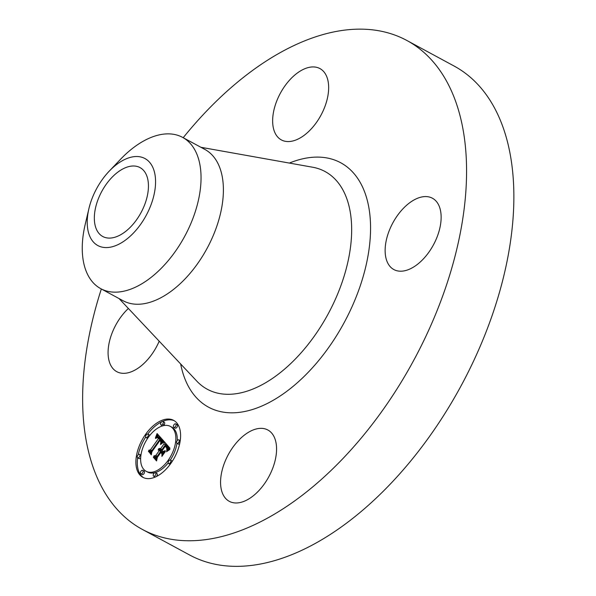<?xml version="1.0" encoding="UTF-8"?>
<svg xmlns="http://www.w3.org/2000/svg" width="596" height="596" viewBox="0 0 596 596"><rect width="100%" height="100%" fill="white"/><g stroke="black" fill="none" stroke-linecap="round" stroke-linejoin="round"><path stroke-width="0.89" d="M159.199 341.195A40.55 23.08 118.4 0 1 157.761 344.332A40.55 23.08 118.4 0 1 116.786 371.68A40.55 23.08 118.4 0 1 114.41 327.703A40.55 23.08 118.4 0 1 128.371 308.467M183.203 137.706A277.952 158.231 118.4 0 1 396.206 35.581A277.952 158.231 118.4 0 1 406.889 40.491L454.182 66.082A277.952 158.231 118.4 0 1 465.878 376.724A277.952 158.231 118.4 0 1 200.308 559.912A277.952 158.231 118.4 0 1 189.625 555.003L142.332 529.412A277.952 158.231 118.4 0 1 101.342 288.986M406.889 40.491A277.952 158.231 118.4 0 1 418.586 351.133A277.952 158.231 118.4 0 1 153.016 534.321A277.952 158.231 118.4 0 1 142.332 529.412M104.255 237.193A39.172 22.305 118.4 0 1 102.75 236.5A39.172 22.305 118.4 0 1 101.096 192.717A39.172 22.305 118.4 0 1 138.525 166.902A39.172 22.305 118.4 0 1 140.038 167.595A39.172 22.305 118.4 0 1 141.684 211.371A39.172 22.305 118.4 0 1 104.255 237.193M131.954 234.563A49.475 28.168 -61.6 0 0 153.895 170.173A49.475 28.168 -61.6 0 0 110.826 169.532A49.475 28.168 -61.6 0 0 109.18 171.201A49.475 28.168 -61.6 0 0 88.893 208.704A49.475 28.168 -61.6 0 0 97.222 245.202A49.475 28.168 -61.6 0 0 131.954 234.563M109.18 171.201L120.437 159.393A86.003 48.961 -61.6 0 1 123.297 156.487A86.003 48.961 118.4 0 1 179.284 135.851A86.003 48.961 -61.6 0 1 182.585 137.371L204.927 149.462A86.003 48.961 118.4 0 1 208.548 245.582A86.003 48.961 118.4 0 1 126.374 302.261A86.003 48.961 118.4 0 1 123.074 300.742L100.731 288.65A86.003 48.961 -61.6 0 0 104.032 290.17A86.003 48.961 118.4 0 0 160.019 269.534A86.003 48.961 -61.6 0 0 182.585 137.371M88.893 208.704L85.161 224.58A86.003 48.961 -61.6 0 0 100.731 288.65M266.308 429.284A40.55 23.08 118.4 0 1 267.865 429.999A40.55 23.08 118.4 0 1 269.571 475.317A40.55 23.08 118.4 0 1 230.831 502.041A40.55 23.08 118.4 0 1 229.274 501.325A40.55 23.08 118.4 0 1 227.568 456.007A40.55 23.08 118.4 0 1 266.308 429.284M391.46 225.579A40.55 23.08 118.4 0 1 432.435 198.23A40.55 23.08 118.4 0 1 434.812 242.2A40.55 23.08 118.4 0 1 393.837 269.548A40.55 23.08 118.4 0 1 391.46 225.579M282.914 140.626A40.55 23.08 118.4 0 1 281.357 139.911A40.55 23.08 118.4 0 1 279.643 94.593A40.55 23.08 118.4 0 1 318.391 67.87A40.55 23.08 118.4 0 1 319.948 68.585A40.55 23.08 118.4 0 1 321.654 113.903A40.55 23.08 118.4 0 1 282.914 140.626M145.625 434.298A32.37 18.431 118.4 0 1 173.652 420.366A32.37 18.431 118.4 0 1 170.866 463.383A32.37 18.431 118.4 0 1 142.839 477.314A32.37 18.431 118.4 0 1 145.625 434.298M174.345 420.783A32.37 18.431 -61.6 0 0 162.619 421.409M161.523 421.916A32.37 18.431 -61.6 0 0 147.771 434.059M145.67 437.092A32.37 18.431 -61.6 0 0 138.22 454.755M140.663 457.892A1.959 1.117 -61.6 0 1 139.084 458.577L137.661 457.81A1.959 1.117 118.4 0 1 137.832 455.202A1.959 1.117 118.4 0 1 139.531 454.361A1.959 1.117 118.4 0 1 139.36 456.968A1.959 1.117 118.4 0 1 137.661 457.81A32.37 18.431 -61.6 0 0 143.561 477.672M146.109 471.272A25.509 14.52 118.4 0 1 148.3 437.382A25.509 14.52 118.4 0 1 170.381 426.408A25.509 14.52 118.4 0 1 168.184 460.298A25.509 14.52 118.4 0 1 146.109 471.272L147.525 472.039A25.509 14.52 -61.6 0 0 168.191 462.943M170.3 460.06A25.509 14.52 -61.6 0 0 176.967 443.327A1.959 1.117 118.4 0 1 177.124 440.72A1.959 1.117 118.4 0 1 178.822 439.87A1.959 1.117 118.4 0 1 178.658 442.478A1.959 1.117 118.4 0 1 176.96 443.327L178.375 444.095A1.959 1.117 -61.6 0 0 179.687 443.692M177.243 440.563A25.509 14.52 -61.6 0 0 171.804 427.176A25.509 14.52 -61.6 0 0 171.074 426.825M173.816 427.325L175.231 428.092A1.959 1.117 -61.6 0 0 176.93 427.25A1.959 1.117 -61.6 0 0 177.101 424.643L175.678 423.875A1.959 1.117 118.4 0 1 175.515 426.483A1.959 1.117 118.4 0 1 173.816 427.325A1.959 1.117 118.4 0 1 173.98 424.717A1.959 1.117 118.4 0 1 175.678 423.875M168.594 463.569A1.959 1.117 118.4 0 1 168.757 460.961A1.959 1.117 118.4 0 1 170.456 460.119A1.959 1.117 118.4 0 1 170.292 462.727A1.959 1.117 118.4 0 1 168.594 463.569L170.009 464.336A1.959 1.117 -61.6 0 0 170.136 464.388M172.237 461.356A1.959 1.117 -61.6 0 0 171.879 460.887L170.456 460.119M140.805 473.813L142.228 474.58A1.959 1.117 -61.6 0 0 143.927 473.731A1.959 1.117 -61.6 0 0 144.09 471.131L142.675 470.363A1.959 1.117 118.4 0 1 142.504 472.963A1.959 1.117 118.4 0 1 140.805 473.813A1.959 1.117 118.4 0 1 140.976 471.205A1.959 1.117 118.4 0 1 142.675 470.363M153.619 476.197A1.959 1.117 118.4 0 1 153.783 473.589A1.959 1.117 118.4 0 1 155.481 472.747A1.959 1.117 118.4 0 1 155.318 475.355A1.959 1.117 118.4 0 1 153.619 476.197L155.035 476.964A1.959 1.117 -61.6 0 0 155.288 477.038M156.383 476.532A1.959 1.117 -61.6 0 0 156.733 476.122A1.959 1.117 -61.6 0 0 156.904 473.515L155.481 472.747M149.715 435.512A1.959 1.117 -61.6 0 0 149.313 434.879L147.897 434.112A1.959 1.117 118.4 0 1 147.726 436.719A1.959 1.117 118.4 0 1 146.027 437.568A1.959 1.117 118.4 0 1 146.199 434.961A1.959 1.117 118.4 0 1 147.897 434.112M146.027 437.568L147.45 438.336A1.959 1.117 -61.6 0 0 147.607 438.395M161.002 424.941L162.425 425.708A1.959 1.117 -61.6 0 0 164.124 424.859A1.959 1.117 -61.6 0 0 164.287 422.251L162.872 421.484A1.959 1.117 118.4 0 1 162.701 424.091A1.959 1.117 118.4 0 1 161.002 424.941A1.959 1.117 118.4 0 1 161.173 422.333A1.959 1.117 118.4 0 1 162.872 421.484M163.773 441.07L160.525 443.588L161.382 440.675L160.309 438.939L151.496 451.179L151.272 453.169L148.747 450.263L150.468 449.824L158.491 438.514L157.314 437.546L155.593 438.47L157.173 437.211L158.64 438.149L159.095 437.665L157.456 436.339L155.385 438.008L157.083 433.568L163.773 441.07M163.609 442.18L160.458 444.579L162.291 442.694L163.609 442.18M160.883 442.262L160.033 440.302L151.913 451.723L151.272 454.867L148.546 451.165L151.19 454.212L151.682 451.619L160.093 439.781L161.009 441.077L160.883 442.262M164.28 441.651L170.002 448.252L166.679 450.613L167.334 447.44L165.457 444.728L161.68 450.04L162.015 450.427L165.345 445.733L166.791 447.514L166.82 449.54L166.649 447.909L165.271 446.203L162.157 450.591L162.984 451.552L165.234 450.643L161.851 455.404L162.268 452.453L161.002 450.993L156.934 456.722L156.592 459.017L153.887 455.895L155.832 455.456L159.303 450.569L158.156 450.01L159.519 450.263L159.899 449.727L158.342 449.123L159.549 448.445L160.577 448.773L163.982 443.975L164.28 441.651M169.927 449.429L166.47 451.761L168.079 450.107L169.927 449.429M165.353 451.507L161.866 456.417L165.353 451.507M161.933 453.802L160.801 452.498L157.344 457.363L156.554 460.954L153.366 457.274L153.448 456.812L156.465 460.291L157.113 457.341L160.883 452.029L161.933 453.802M165.599 443.178L165.397 444.743L161.993 449.54L160.577 448.773M163.982 443.975L165.397 444.743M159.981 448.453L161.397 449.22L160.093 449.622M159.527 449.317L161.315 450.494L160.942 451.03L159.519 450.263M160.242 450.65L158.32 449.943M159.013 450.345L160.719 451.336L157.255 456.223L155.303 456.663L156.703 458.272M161.002 450.993L163.528 453.042M165.457 444.728L166.873 445.495L168.467 447.477L168.78 448.952L167.364 448.177M159.765 448.423L161.188 449.198M159.549 448.445L160.965 449.213M159.318 448.497L160.741 449.265M159.087 448.594L160.503 449.362M158.841 448.728L160.264 449.496M158.596 448.907L159.087 449.175M159.646 449.406L161.062 450.174M159.75 449.511L161.166 450.278M159.825 449.615L161.248 450.382M159.899 449.727L161.315 450.494M158.916 449.891L159.437 450.174M158.774 449.876L160.19 450.643M158.625 449.883L160.048 450.65M158.476 449.905L159.899 450.673M158.156 450.01L158.625 450.263M159.117 450.405L160.54 451.172M159.214 450.479L160.629 451.247M159.303 450.569L160.719 451.336M155.832 455.456L157.255 456.223M153.887 455.895L155.303 456.663M162.268 452.453L163.483 453.109M162.984 451.552L164.146 452.178M165.271 446.203L166.306 446.769M165.42 446.337L166.388 446.866M165.561 446.471L166.463 446.963M165.688 446.598L166.522 447.052M165.8 446.717L166.582 447.142M165.897 446.829L166.642 447.223M166.023 446.978L166.701 447.343M166.142 447.119L166.761 447.454M166.254 447.268L166.813 447.566M166.351 447.402L166.85 447.671M166.44 447.536L166.895 447.782M166.522 447.663L166.925 447.879M165.651 444.974L167.074 445.741M166.18 445.599L167.595 446.367M166.5 445.95L167.923 446.717M166.664 446.143L168.079 446.911M166.805 446.337L168.228 447.104M166.932 446.523L168.355 447.291M167.044 446.709L168.467 447.477M167.141 446.896L168.564 447.663M167.223 447.075L168.638 447.842M167.282 447.261L168.705 448.028M167.334 447.44L168.75 448.207M167.364 447.611L168.78 448.378M167.379 447.79L168.795 448.557M167.379 447.968L168.795 448.736M167.327 448.401L168.579 449.079M167.282 448.654L168.355 449.235M167.223 448.93L168.124 449.414M167.141 449.22L167.871 449.615M167.051 449.533L167.595 449.831M166.94 449.876L167.312 450.077M158.29 434.924L157.739 436.376M158.037 436.495L160.518 438.433L160.063 438.917L158.64 438.149M157.657 437.665L159.914 439.282L151.883 450.591L150.17 451.03L151.354 452.401M160.309 438.939L162.157 440.116L162.805 441.748M156.904 434.059L158.104 434.707M156.733 434.544L158.149 435.311M156.554 435.013L157.97 435.78M156.376 435.475L157.798 436.242M156.197 435.914L157.113 436.414M156.025 436.347L156.636 436.682M155.847 436.764L156.271 436.995M158.178 436.585L159.601 437.352M158.327 436.697L159.743 437.464M158.469 436.823L159.884 437.591M158.611 436.98L160.033 437.747M158.715 437.099L160.13 437.866M158.812 437.233L160.227 438M158.909 437.367L160.324 438.135M159.005 437.509L160.421 438.276M159.095 437.665L160.518 438.433M157.56 437.226L158.037 437.486M157.433 437.203L158.171 437.598M157.299 437.196L158.298 437.732M157.173 437.211L158.424 437.889M156.912 437.293L157.418 437.568M157.769 437.74L159.184 438.507M157.88 437.829L159.303 438.596M157.992 437.933L159.415 438.701M158.111 438.053L159.527 438.82M158.491 438.514L159.914 439.282M150.468 449.824L151.883 450.591M148.747 450.263L150.17 451.03M160.421 439.036L161.836 439.803M160.533 439.14L161.948 439.908M160.637 439.245L162.052 440.012M160.741 439.349L162.157 440.116M160.838 439.461L162.254 440.228M160.95 439.602L162.373 440.37M161.054 439.751L162.47 440.518M161.144 439.893L162.559 440.668M161.218 440.049L162.633 440.817M161.278 440.198L162.701 440.965M161.33 440.355L162.745 441.122M161.36 440.511L162.782 441.278M161.382 440.675L162.797 441.442M161.389 440.839L162.812 441.606M161.382 441.003L162.782 441.763M161.367 441.174L162.633 441.867M161.33 441.368L162.47 441.979M161.285 441.562L162.283 442.105M161.225 441.778L162.09 442.247M161.151 442.001L161.881 442.403M161.062 442.239L161.672 442.567M160.957 442.493L161.449 442.753M160.838 442.753L161.211 442.955M148.456 451.619L149.373 452.111M160.033 440.302L160.86 440.749M160.123 440.377L160.875 440.787M160.212 440.459L160.905 440.839M160.287 440.548L160.935 440.898M160.399 440.682L160.972 440.995M160.495 440.824L161.017 441.107M160.585 440.973L161.039 441.226M160.659 441.137L161.054 441.353M153.366 457.274L154.275 457.773M160.801 452.498L161.71 452.99M200.912 147.286L312.609 167.223A123.767 70.455 118.4 0 1 320.335 169.361A123.767 70.455 118.4 0 1 332.352 305.763A123.767 70.455 118.4 0 1 212.049 391.438A123.767 70.455 118.4 0 1 196.844 381.164L119.051 298.566M289.358 163.073A138.928 79.089 118.4 0 1 335.384 160.309A138.928 79.089 118.4 0 1 348.884 313.429A138.928 79.089 118.4 0 1 213.83 409.601A138.928 79.089 118.4 0 1 180.655 363.977M178.658 442.478L179.813 443.104M162.701 424.091L164.124 424.859M170.381 426.408L171.804 427.176M178.822 439.87L180.245 440.638M139.531 454.361L140.947 455.128"/></g></svg>
